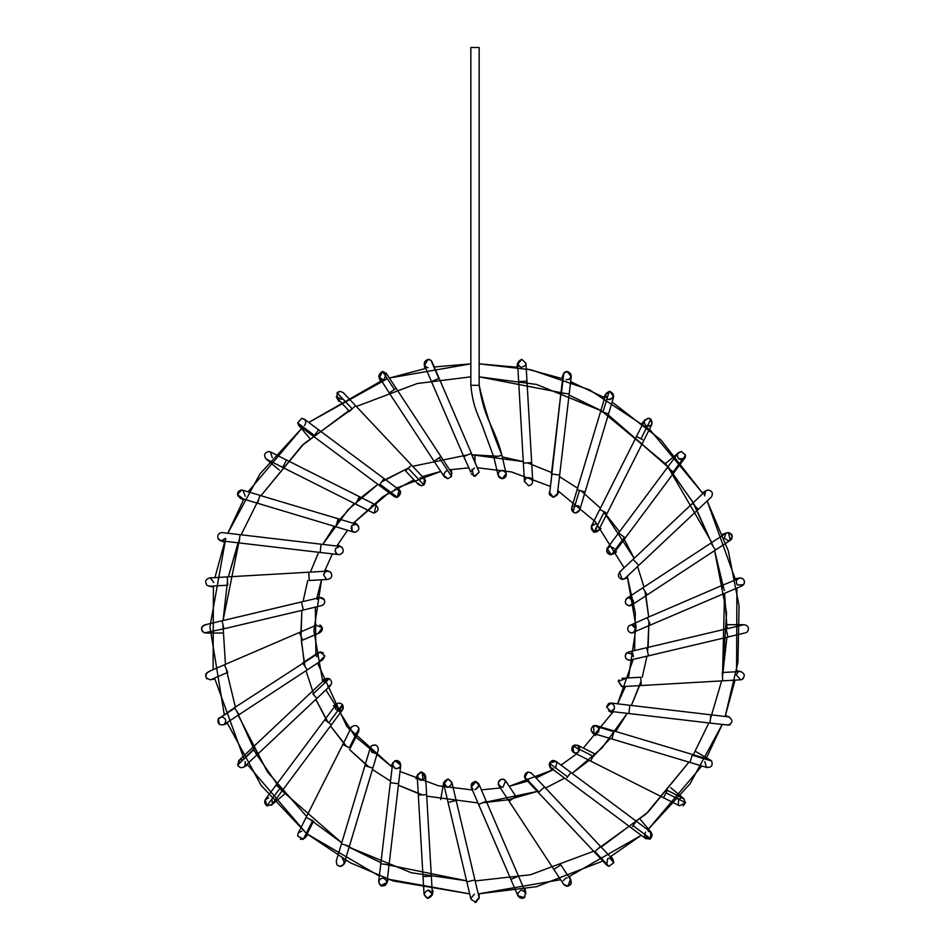 <?xml version="1.0" encoding="UTF-8"?>
<svg xmlns="http://www.w3.org/2000/svg" width="950" height="950" viewBox="0 0 950 950"><rect width="100%" height="100%" fill="white"/><g stroke="black" fill="none" stroke-linecap="round" stroke-linejoin="round"><path stroke-width="1.43" d="M477.862 469.157L471.081 453.411L463.754 456.57L470.844 472.174M470.856 471.853L474.394 468.065M472.055 469.229L473.694 476.116M474.192 476.259L479.156 472.174L475 476.33L471.176 473.812M479.156 472.174L471.39 453.281L479.156 472.174M463.754 456.57L471.39 453.281L439.114 378.314L431.478 381.591L463.754 456.57L431.478 381.591L439.114 378.314L432.024 361.843L431.062 360.466L428.201 359.326L424.436 365.239M438.805 378.444L431.062 360.466L438.805 378.444M426.669 367.353C423.118 363.897 423.629 361.226 428.201 359.326L431.062 360.466L432.024 361.855M427.215 367.519L428.07 367.65M429.673 359.599L428.414 359.338M428.213 359.326L430.54 360.05M427.999 367.638L427.108 367.496M427.049 367.484L426.407 367.234M425.624 366.747L424.697 365.714M424.199 364.586L424.887 368.588M447.046 470.464L447.07 470.464C442.747 473.611 442.985 476.366 447.794 478.717L443.686 475.226M451.511 476.413L447.794 478.717L451.511 476.413L451.262 472.269L451.511 476.413L439.221 457.71L434.008 461.142L439.221 457.71C441.429 456.261 441.441 456.261 439.221 457.71L451.511 476.413M434.008 461.142L389.203 392.908L444.315 476.841L447.794 478.717M439.221 457.71C441.441 456.261 441.429 456.261 439.209 457.71M382.945 379.798C377.957 377.233 377.839 374.466 382.601 371.497L386.317 373.374L382.601 371.497L394.416 389.488C396.625 388.027 396.625 388.027 394.416 389.488L389.203 392.908L394.416 389.488C396.625 388.027 396.625 388.027 394.404 389.488L382.601 371.497L379.359 377.934L383.753 379.703M384.156 379.584L386.306 373.362L382.838 371.486L378.741 376.366L389.203 392.908M378.741 376.366L382.838 371.486L386.306 373.362L451.262 472.269M424.793 479.216L425.505 480.89L423.617 485.141M418.38 484.464L421.408 485.782L417.501 483.051M424.65 479.026L419.983 477.719M420.09 477.684C425.137 478.123 426.407 480.546 423.902 484.951L424.436 478.776L343.294 392.647L340.266 391.341L337.084 392.813L337.238 398.347L341.976 399.285M421.408 485.782L423.902 484.951L408.191 468.279L405.496 470.808L408.191 468.279L423.902 484.951M410.78 465.821L408.191 468.279L410.78 465.821M405.496 470.808L418.38 484.476M354.813 406.422L349.529 411.397L354.813 406.422M352.213 408.868L337.084 392.813L352.213 408.868M338.604 391.685L337.084 392.813L340.266 391.341L343.294 392.647M336.799 397.789L336.253 396.577L341.952 399.297M340.266 391.341L343.342 392.706M398.074 487.314L400.473 491.518M397.361 497.266L400.674 492.088L398.964 489.713M398.584 489.488L396.281 489.024C401.363 491.138 401.731 493.881 397.397 497.254L395.2 497.064M396.661 497.325L397.278 497.277M395.319 489.226L394.571 489.571M379.109 485.272L394.167 496.506L396.649 497.325L397.397 497.254L399.142 489.832L304.273 419.104L301.791 418.285L297.659 422.904L299.298 425.778L297.659 422.904L314.462 435.433L313.666 436.489L379.109 485.272L379.893 484.215L379.109 485.272L313.666 436.489L318.44 430.101L314.462 435.433L297.659 422.904L301.791 418.285L304.962 419.758M397.397 497.254L379.893 484.215L397.397 497.254M383.871 478.883L379.893 484.215L383.871 478.883M304.463 425.624C306.791 422.002 305.9 419.556 301.791 418.285M309.795 438.449L298.336 424.757M371.604 505.649L374.87 504.711M355.633 504.106L282.72 467.424L355.633 504.106L359.361 496.696L355.656 504.046L373.113 512.822L355.633 504.106L371.735 512.121M374.87 504.723C379.311 507.811 379.109 510.566 374.276 512.988L376.152 505.115L374.87 504.723M373.113 512.822L374.276 512.988M286.449 460.014L282.72 467.424L286.449 460.014M282.744 467.364L266.071 458.969L282.744 467.364M268.933 451.511L268.577 451.499C264.373 452.865 263.542 455.359 266.071 458.969C263.542 455.359 264.373 452.865 268.577 451.499L270.441 451.939L272.246 457.603M352.141 531.204L351.785 525.469L356.488 524.281C360.05 527.725 359.551 530.397 354.968 532.309L354.148 532.226M354.207 532.237L353.424 532.012M358.732 526.395L356.238 524.186M356.155 524.163L338.164 518.759L335.777 526.727L338.164 518.759L259.956 495.401L257.604 503.262L335.777 526.727L257.604 503.262L259.991 495.306L241.632 489.974L237.488 494.475L240.433 498.109L242.321 498.228L237.488 494.475L241.632 489.974C238.129 490.723 236.93 492.801 238.023 496.209L238.034 496.209C236.93 492.801 238.129 490.723 241.632 489.974L242.096 489.998M352.129 531.192L354.968 532.309C359.551 530.397 360.05 527.725 356.488 524.281C351.524 524.376 350.075 526.68 352.129 531.192M245.231 496.209L242.82 490.152M241.597 498.287L240.754 498.192M342.487 547.853L341.668 547.105C344.339 550.715 343.556 553.244 339.293 554.681L338.212 554.539M336.929 553.933L335.207 551.261M335.16 550.964L335.694 548.447C334.602 551.843 335.801 553.921 339.293 554.681C343.556 553.244 344.339 550.715 341.668 547.105L339.779 546.393L335.694 548.447M320.162 552.461L239.091 542.925L320.162 552.461L321.124 544.196L320.162 552.461L339.293 554.681M339.779 546.393L240.065 534.672L239.091 542.925L240.065 534.672L221.777 532.546C218.346 533.259 217.123 535.289 218.108 538.662L221.291 540.835L218.108 538.662C217.123 535.289 218.346 533.259 221.777 532.546L222.264 532.57M225.601 538.329L221.291 540.835L239.091 542.925M220.59 540.692L219.426 540.134M219.379 540.099L218.049 538.531M325.078 569.881L330.113 571.852M326.337 579.179L323.617 574.869M323.843 573.859C325.909 570.712 328.356 570.392 331.158 572.886L330.909 572.565M330.849 572.494C332.654 576.08 331.633 578.384 327.75 579.429C331.633 578.384 332.654 576.08 330.849 572.494C327.477 570.309 325.078 571.092 323.617 574.833M210.033 577.933L209.618 577.921C205.473 579.239 204.606 581.697 207.029 585.319C204.606 581.697 205.473 579.239 209.618 577.921L227.276 576.899L227.359 578.36L227.276 576.899L308.762 572.209L309.237 580.509L308.762 572.209L327.512 571.128M309.237 580.509L327.999 579.429M227.359 578.36L227.751 585.2L227.359 578.36M209.867 586.221L207.029 585.319L209.855 586.221L227.751 585.2M210.283 577.968L213.75 582.54M321.409 597.562L323.997 599.153M204.773 624.779L205.521 624.708C201.566 625.836 200.581 628.211 202.588 631.809C200.581 628.211 201.566 625.836 205.521 624.708C200.818 626.846 200.45 629.565 204.428 632.878C200.45 629.565 200.818 626.846 205.521 624.708L319.734 597.609L324.33 599.664C325.351 603.048 324.14 605.091 320.684 605.815C324.496 604.817 325.565 602.549 323.867 598.987C325.565 602.549 324.496 604.817 320.684 605.815L321.468 605.744M317.181 599.414C319.663 596.897 322.038 596.98 324.33 599.664C325.351 603.048 324.14 605.091 320.684 605.815L303.359 610.019L302.053 604.461L303.359 610.019L223.927 628.793L303.359 610.019M301.72 603.072L302.053 604.461L301.72 603.072M222.288 621.834L223.927 628.793L222.288 621.834M204.428 632.878L223.927 628.793M205.521 633.021L222.941 633.021M205.521 624.708L206.554 624.839M314.153 628.864L315.637 625.67M319.817 624.993L321.242 625.931C323.249 629.529 322.276 631.893 318.309 633.021C322.276 631.893 323.249 629.529 321.242 625.931M316.184 625.29L322.311 627.772L318.309 633.021L319.948 632.688L322.311 627.772L316.184 625.29M299.428 632.51L302.694 640.11L299.404 632.474L316.659 625.053M302.694 640.11L319.948 632.688M299.404 632.474L224.438 664.751L227.727 672.398L224.449 664.786L208.477 671.662C204.499 675.331 205.069 678.039 210.199 679.784L211.268 679.476L210.199 679.784C205.069 678.039 204.499 675.331 208.477 671.662L209 671.555M206.946 678.846C204.618 675.224 205.509 672.778 209.618 671.508M319.96 651.985L324.841 655.928L320.684 660.238L322.964 659.549L324.841 655.928L320.387 651.926L318.404 652.602L302.706 662.91L307.266 669.869L302.991 663.349L320.387 651.926L234.472 707.714L239.044 714.673L307.266 669.869L239.044 714.673L234.472 707.714L218.096 719.114C217.455 723.686 219.402 725.515 223.939 724.589L239.044 714.673M323.356 652.887L320.376 651.938L317.003 654.158M318.856 652.341L316.588 656.794M234.769 708.166L218.096 719.114L234.769 708.166M221.481 716.882L218.369 718.663M221.777 716.882C226.124 718.438 226.848 721.002 223.939 724.589C219.402 725.515 217.455 723.686 218.096 719.114L219.498 717.559M218.346 718.699L219.391 724.434M323.843 683.881L326.337 678.549L327.596 678.312M329.246 678.573L329.341 678.621C332.844 682.088 332.31 684.748 327.75 686.624C332.31 684.748 332.844 682.088 329.341 678.621L324.9 679.44L311.232 692.312L238.783 760.582L237.702 764.964C239.732 768.146 242.167 768.502 245.017 766.021C242.167 768.502 239.732 768.146 237.702 764.964L253.507 750.072L257.521 754.336L316.932 698.369L312.918 694.094L316.932 698.369L257.521 754.336L253.127 749.669L237.702 764.964M329.175 686.363L327.75 686.624M323.677 681.649L329.341 678.621L312.918 694.094L329.341 678.621M245.231 761.532L245.017 766.021M257.521 754.336L243.96 767.042M238.509 766.353L237.928 765.498M237.69 764.94L239.554 760L241.632 759.442M335.433 708.736L335.504 705.518C337.476 702.739 339.779 702.406 342.439 704.496C344.185 708.059 343.14 710.351 339.293 711.372L335.694 709.294L339.293 711.372L342.439 704.496C339.779 702.406 337.476 702.739 335.516 705.494L335.861 704.864M341.383 710.814L339.293 711.372M335.861 704.876L335.148 706.954M331.407 724.755L282.613 790.198L342.629 709.697L342.439 704.496L328.783 722.807L331.407 724.755L328.783 722.807L342.439 704.496M325.47 720.337L328.783 722.807L325.47 720.337M276.688 785.781L282.613 790.198L276.688 785.781M335.968 704.734L265.24 799.603L266.855 805.873L280.001 788.239L266.855 805.873L271.902 804.567L272.638 802.964L271.807 799.472M266.855 805.873C263.483 802.37 264.053 799.722 268.577 797.929L268.137 797.953M267.71 798.012L268.316 797.929M265.24 799.603L266.819 805.849L271.902 804.567L282.613 790.198M272.436 803.605L271.759 799.413M266.606 798.416L267.318 798.119M298.146 833.281L351.393 727.462M358.827 728.068L356.784 725.847M358.732 731.357L358.993 728.555L356.535 733.436M358.293 732.082L357.639 732.771M357.628 732.783L354.968 733.744M352.391 732.854L354.516 733.721M358.993 728.555L349.327 747.781L358.993 728.555C357.152 725.159 354.718 724.66 351.678 727.035M349.327 747.781L343.045 744.622L349.327 747.781M350.241 748.244L358.684 731.464M306.363 817.534L313.559 821.156L306.363 817.534M312.645 820.693L303.359 839.147L305.496 837.164L303.359 839.147L312.645 820.693M298.074 833.423L297.706 836.095L303.359 839.147L300.366 839.206L302.717 839.349M304.974 837.971L307.836 834.563M298.597 832.627L301.791 831.143M371.628 745.703L375.701 745.002L371.664 745.667C375.713 744.087 377.934 745.453 378.338 749.788L378.326 749.883M370.369 747.496L371.604 752.091L374.276 753.065M370.298 747.709L371.664 745.667L370.298 747.709L364.895 765.7L372.851 768.087L378.338 749.788C377.934 745.453 375.713 744.087 371.664 745.667M378.159 750.405L372.863 768.087L364.895 765.7L336.276 861.044L336.834 864.595C339.589 867.113 342.024 866.828 344.137 863.74L372.863 768.087L349.398 846.272L341.442 843.873L349.386 846.26L344.137 863.74C342.024 866.828 339.589 867.113 336.834 864.595L336.276 861.044M378.338 749.788L372.851 768.087M337.012 864.832L339.186 866.258C344.292 865.403 345.349 862.861 342.344 858.634M396.281 768.716L396.649 768.728C392.16 766.971 391.566 764.334 394.856 760.819L394.903 760.796M395.2 760.677L397.729 760.558L400.781 765.059L394.856 760.819C399.665 760.463 401.339 762.577 399.891 767.172L400.781 765.059L398.584 783.714L390.486 782.752L398.584 783.714L389.061 864.773L398.584 783.714M399.962 767.089L398.537 768.277M399.249 767.814L396.649 768.728L394.571 768.17L392.528 764.002M394.856 760.819L392.528 764.085L380.796 863.799L389.061 864.773L380.796 863.799L378.706 881.6L380.617 885.602L386.971 882.55L381.449 886.018M396.649 768.728L399.891 767.172M386.591 880.306C387.066 884.866 385.082 886.623 380.617 885.602C377.767 882.016 378.516 879.451 382.838 877.931L386.591 880.318M380.617 885.614L381.354 885.97M386.994 882.111L386.674 880.484M384.322 878.216L386.947 881.505M416.005 778.798L417.501 774.689L422.133 772.018L425.291 777.587M423.13 779.891L422.133 772.018C416.991 773.502 416.278 776.174 419.983 780.021L422.275 780.176M426.633 794.627L431.324 876.114L426.633 794.627L418.332 795.102L426.633 794.627L425.553 775.877L420.517 772.053L417.252 776.352L420.517 772.053C425.659 773.241 426.526 775.853 423.142 779.891L421.408 780.271L423.142 779.891M417.252 776.352L423.023 876.589L431.324 876.114L423.023 876.589L424.056 894.484L427.559 898.356L432.357 894.009L428.201 890.091C423.332 892.644 423.213 895.411 427.844 898.391C432.927 896.266 433.283 893.523 428.925 890.15L428.201 890.091C423.391 892.477 423.178 895.232 427.559 898.356M447.07 787.277L443.697 782.456L448.151 779.036C443.068 781.161 442.712 783.916 447.07 787.277L447.794 787.336C452.711 784.617 452.734 781.838 447.866 779.024L443.745 784.142L447.866 779.024L451.844 782.23L456.154 800.506L449.659 802.038L456.154 800.506L474.929 879.938L456.154 800.506M479.156 893.891L479.156 898.344L475 902.5L479.049 897.382L476.021 902.369L470.951 899.294L466.83 881.849L468.421 881.481L466.83 881.849L448.067 802.418L449.659 802.038L448.067 802.418L443.745 784.142M468.421 881.481L474.929 879.938L468.421 881.481M470.844 898.344L474.394 894.223M473.041 789.236L471.331 787.514M475.499 781.434L479.156 785.567L475 789.723C479.94 786.944 479.94 784.178 475 781.411L475.416 781.422M475 781.411L471.176 787.206L473.005 789.212C469.906 785.044 470.903 782.479 476.021 781.529L471.176 787.206L517.976 895.898L524.329 897.548L525.611 892.608L524.329 897.548C520.196 899.021 518.011 897.572 517.774 893.19M486.246 801.171L518.522 876.137L486.246 801.171L479.429 804.104L486.246 801.171L478.824 783.916L476.021 781.529M511.706 879.082L518.522 876.137L511.706 879.082M522.156 898.391L523.023 898.225M524.222 897.619L525.006 896.883M518.522 876.137L525.611 892.608L521.799 890.091M525.647 892.668L524.186 897.655M523.984 897.786L523.248 898.142M517.762 893.226L521.075 890.15M502.93 787.277L502.206 787.336L502.93 787.277L505.649 780.852L503.856 779.368M503.096 779.119L504.129 779.499C499.427 778.929 497.646 780.947 498.798 785.555L498.121 783.904M504.509 779.724L506.303 782.456M501.849 779.036C497.218 782.016 497.337 784.783 502.206 787.336M570.178 884.961L567.886 886.184L563.635 884.284C566.081 886.849 568.468 886.789 570.796 884.117C568.468 886.789 566.081 886.849 563.635 884.284L553.85 869.393L563.635 884.284L553.85 869.393L557.282 867.136L553.85 869.393L509.046 801.171L512.477 798.914L509.046 801.159L498.798 785.555C497.646 780.947 499.427 778.929 504.129 779.499L505.685 780.912L504.129 779.499M512.477 798.914L515.992 796.599L512.477 798.914M515.992 796.599L505.685 780.9M557.282 867.136L560.797 864.821L557.282 867.136M570.796 884.117L570.641 879.807L571.104 883.441M567.162 877.931L565.749 878.18L567.162 877.931L565.749 878.18L563.231 880.733M567.886 886.184L570.439 879.522M571.069 880.674L569.549 876.482M571.318 882.194L571.199 883.096M567.233 886.243L563.564 884.165M524.685 777.539L527.867 772.018L524.483 776.708L525.564 778.964L528.592 780.271L525.184 778.489M605.625 862.837L606.706 865.094L594.415 852.043L594.973 851.533L594.415 852.043L538.448 792.633L544.504 786.932L531.311 772.967C527.404 771.246 525.124 772.492 524.483 776.708L538.994 792.122L538.448 792.633L525.564 778.964L524.483 776.708C525.124 772.492 527.404 771.246 531.311 772.967L527.867 772.018L531.537 773.181M525.231 778.549L525.849 779.238M544.504 786.932L600.471 846.343L544.504 786.932L538.994 792.122L524.483 776.708M594.973 851.533L600.471 846.343L594.973 851.533L608.903 866.317L613.878 862.659L612.762 859.394L609.734 858.087L613.878 862.659L608.903 866.317L594.973 851.533M609.734 858.087L607.656 858.634L606.706 865.094L608.903 866.317L606.136 864.322M570.891 772.469L636.334 821.251L570.891 772.469L566.948 777.753L567.625 776.851L549.397 763.266L567.625 776.851L570.891 772.469L555.833 761.235L549.397 763.266C551.404 760.047 553.838 759.668 556.724 762.137L552.271 760.558L549.397 763.266C548.922 766.389 550.228 768.206 553.351 768.728L550.24 767.339M650.216 838.945L645.727 838.624L650.596 838.707L633.056 825.633L636.334 821.251L632.391 826.536L633.056 825.633L650.596 838.707L644.242 836.546L645.727 838.636L550.857 767.909L549.397 763.266L552.128 760.594M555.429 768.17L556.949 762.494M551.356 768.217L552.045 768.514M650.596 838.707L650.703 831.962L651.403 832.627L650.596 838.707M644.278 836.641L645.537 832.117L644.242 836.546M648.209 831.143C652.828 833.102 653.303 835.786 649.634 839.206L649.788 839.147M645.026 837.971L644.385 836.926M578.597 745.904L578.396 752.091L575.724 753.065C571.758 751.937 570.772 749.574 572.779 745.964L572.707 746.047M574.881 752.982L572.541 751.581M578.396 752.091C580.664 747.626 579.31 745.263 574.299 745.002L578.491 745.797M577.386 752.709L578.229 752.222M579.559 747.306L577.588 745.192L572.779 745.964L573.847 752.614L575.724 753.065M572.779 745.964L593.085 756.188L594.367 753.635L593.085 756.188L572.779 745.964M590.983 760.356L593.085 756.188L590.983 760.356M594.367 753.635L577.588 745.192M663.908 797.038L667.28 790.317L663.908 797.038M678.276 804.793L679.559 805.802L685.544 802.691L665.998 792.87L685.544 802.691L683.299 798.368L681.423 797.929L678.241 799.413L681.423 797.929M678.704 798.938L678.288 804.804M683.181 805.849L685.556 802.584M682.979 798.226L667.28 790.317M597.099 733.198L595.033 733.744L592.361 732.771L595.709 735.585M598.951 728.211L599.141 728.911M593.619 725.681L593.275 725.824C589.95 729.327 590.532 731.975 595.033 733.744C590.389 731.726 589.95 729.03 593.714 725.646L596.232 725.61L599.141 728.923L598.666 731.619M614.222 731.013L692.396 754.466L614.222 731.013L611.883 738.791L613.997 731.738L593.714 725.646L613.997 731.738L614.222 731.013L596.232 725.61L593.714 725.646L593.845 733.578L598.215 732.26M690.068 762.244L692.396 754.466L690.068 762.244M692.396 754.466L709.567 759.62L711.645 761.045C713.034 765.641 711.336 767.742 706.551 767.339C711.336 767.742 713.034 765.641 711.645 761.045L692.182 755.203L711.645 761.045L708.367 759.442M706.551 767.339L707.227 767.6M704.769 761.532L706.515 767.327M695.376 751.296L711.277 760.629M614.306 709.294L612.18 711.099M608.689 703.582L610.506 703.059M610.268 703.083L609.152 703.356M608.439 703.724L606.563 706.824M610.707 711.372L606.551 706.919L611.289 703.095C615.731 706.182 615.529 708.949 610.707 711.372C615.529 708.949 615.731 706.182 611.289 703.095L606.551 706.919L610.707 711.372M611.289 703.095L629.838 705.28L611.289 703.095M728.911 725.135L709.935 723.069L710.909 714.816L629.838 705.28L710.909 714.816L709.935 723.069L628.876 713.533L629.838 705.28L628.876 713.533L610.221 711.348M710.909 714.816L728.709 716.906M728.033 725.182C733.056 722.76 733.246 719.993 728.602 716.894C733.246 719.993 733.056 722.76 728.033 725.182M730.134 724.731L729.208 725.076M737.722 672.469L736.286 674.939L740.62 679.808L622.25 686.624L618.272 681.221L621.692 686.589M618.236 681.364L618.937 679.951M618.889 680.01L618.438 680.782M618.272 681.221L624.613 679.048L618.272 681.221M641.226 685.306L640.763 677.231L641.226 685.306M640.763 677.231L622.001 678.312M722.712 680.616L722.249 672.541L722.712 680.616M740.929 679.784L741.843 679.559C745.465 676.127 744.978 673.443 740.383 671.508L722.249 672.541M740.383 671.508C744.978 673.443 745.465 676.127 741.843 679.559L740.608 679.808M741.831 679.559L743.054 678.846L741.843 679.559M744.515 633.021L727.985 637.034L727.795 636.215L727.985 637.034L648.553 655.809L648.351 654.977L648.553 655.809L629.316 660.238C625.801 659.466 624.601 657.376 625.741 653.956C624.601 657.376 625.801 659.466 629.316 660.238C625.207 658.956 624.316 656.509 626.644 652.887C624.316 656.509 625.207 658.956 629.316 660.238L628.591 660.179M646.641 647.71L726.073 628.947L646.641 647.71L648.351 654.977L646.641 647.71L628.437 652.009M631.75 652.709L632.759 653.754M632.89 653.956L633.413 656.794M632.961 654.087L626.644 652.887M628.366 652.033L625.741 653.956M727.795 636.215L726.073 628.947L727.795 636.215M747.353 631.857C749.431 628.259 748.469 625.872 744.479 624.708L727.059 624.708M747.413 631.809L745.512 632.89M631.691 624.708L635.847 628.864L633.318 632.7M744.218 583.68C744.919 580.438 743.636 578.526 740.383 577.921C743.636 578.526 744.919 580.438 744.218 583.68L742.021 585.889L631.691 633.021C627.724 631.893 626.751 629.529 628.758 625.931L628.758 625.931C626.751 629.529 627.724 631.893 631.691 633.021C627.76 631.928 626.762 629.577 628.698 625.979C626.762 629.577 627.76 631.928 631.691 633.021L633.341 632.688L635.847 628.864C634.719 624.898 632.356 623.924 628.758 625.931M647.306 617.619L722.273 585.342L647.306 617.619L649.871 623.604L647.306 617.619L628.698 625.979M724.506 590.544L722.273 585.342L724.506 590.544M739.812 577.956L740.383 577.921C744.194 578.906 745.251 581.186 743.565 584.749L737.414 584.986C735.443 581.388 736.428 579.037 740.383 577.921L722.273 585.342M743.565 584.749L741.617 586.043M737.236 584.784L736.523 583.633M627.439 597.954L628.591 597.562L633.413 600.934L633.092 603.404M631.607 605.126L630.943 605.482M630.04 605.756L629.316 605.815C625.504 604.817 624.435 602.549 626.133 598.987L626.145 598.975M633.401 602.442L633.46 601.409M633.413 600.934C631.774 597.348 629.339 596.707 626.133 598.987M633.104 603.381L629.316 605.815C625.005 604.307 624.257 601.766 627.059 598.168L642.734 587.872L645.644 592.313L642.734 587.872L710.956 543.067L642.734 587.872M627.059 598.168C624.257 601.766 625.005 604.307 629.316 605.815L631.596 605.138L730.502 540.182L728.222 532.546L725.943 533.223L728.222 532.546C733.151 535.278 733.174 538.044 728.294 540.859L724.316 538.128L725.931 533.235L710.956 543.067L713.877 547.509L710.956 543.067M646.95 594.284L645.644 592.313L646.95 594.284M715.172 549.48L713.877 547.509L715.172 549.48M730.455 540.206L731.619 539.101M728.222 532.546C731.88 533.413 733.02 535.598 731.631 539.089M729.648 540.609L728.306 540.859M710.98 497.361L711.443 496.933C713.284 493.347 712.262 491.031 708.367 489.974C712.262 491.031 713.284 493.347 711.443 496.933L698.179 509.449L711.443 496.933L698.167 509.438L692.479 503.393L633.068 559.372L692.479 503.393L698.179 509.449L638.768 565.416L633.068 559.372L638.756 565.416L624.863 578.514L622.25 579.429L624.863 578.514L638.756 565.416L624.815 578.55M623.366 579.274L627.772 577.695M620.861 571.354C617.156 574.762 617.619 577.457 622.25 579.429L619.4 572.244L633.068 559.372M704.568 495.805C703.807 492.539 705.078 490.604 708.367 489.974L705.518 491.103L704.615 495.9M706.076 490.663L702.442 492.753M706.373 490.485L708.367 489.974M711.431 496.957L710.457 497.729M610.256 546.393C605.696 549.409 605.839 552.164 610.707 554.681L614.033 553.007L610.707 554.681C607.204 553.921 606.005 551.843 607.097 548.447L611.218 554.646M610.292 546.381L614.306 548.447M684.76 458.137L685.579 455.347L673.229 471.901L667.387 467.543L618.592 532.974L624.447 537.344L618.592 532.974L667.387 467.543L673.229 471.901L685.579 455.347L684.76 458.137L674.049 472.506L673.229 471.901L674.049 472.506L625.266 537.949L624.447 537.344L611.586 554.586L624.447 537.344L625.266 537.949L614.151 552.841M685.579 455.347L681.423 451.499L678.098 453.174L681.423 451.499L685.544 455.098M678.549 458.648L678.585 458.684C676.459 455.086 677.398 452.687 681.423 451.499M678.241 458.327C680.889 460.465 683.204 460.156 685.199 457.413L685.199 457.401M685.247 457.306L685.52 456.38M684.107 458.838L678.609 458.707M601.053 528.533L596.636 531.988M597.657 524.923L595.033 532.309L594.011 532.178C589.926 528.592 590.437 525.872 595.555 524.02M592.527 524.839L593.477 524.293M599.759 509.497L591.316 526.276L594.011 532.178L598.749 530.017L643.874 440.325L651.926 424.306L650.845 419.211L648.209 418.285L644.504 420.577L599.759 509.497L604.283 511.777L599.759 509.497L636.441 436.584L640.965 438.853L636.441 436.584M594.011 532.178L604.283 511.777L594.011 532.178M605.803 512.537L604.283 511.777L605.803 512.537M642.485 439.624L640.965 438.853L642.485 439.624M640.965 438.853L650.845 419.211L640.965 438.853M648.209 418.285L650.845 419.211C653.172 423.664 651.831 426.051 646.819 426.36C643.126 422.952 643.589 420.256 648.209 418.285L650.691 419.104M645.537 425.624L646.368 426.158M650.275 418.831L648.969 418.344M651.403 425.113L646.819 426.36M572.292 506.481L578.396 505.649C580.723 509.271 579.832 511.718 575.724 512.988L573.004 511.979L575.712 512.988C572.553 512.442 571.247 510.577 571.817 507.407L571.959 507.074M571.817 507.407L573.171 512.121M577.137 489.642L600.602 411.469L577.137 489.642L584.464 491.851L579.5 490.354L573.004 511.979L579.5 490.354L577.137 489.642L571.734 507.633L573.004 511.979L575.189 504.711M575.724 512.988L579.702 510.031L613.724 396.696L609.734 391.341L605.756 394.298L600.602 411.469L602.953 412.181L600.602 411.469M607.929 413.666L602.953 412.181L607.929 413.666M602.953 412.181L609.199 391.376L602.953 412.181M609.199 391.376L609.734 391.341C614.626 393.953 614.721 396.72 610.007 399.641L613.641 396.922M609.734 391.341C605.352 392.932 604.663 395.521 607.656 399.095L608.463 399.451M613.332 397.575L608.796 399.546M559.134 491.471L556.949 495.247L553.351 497.325L549.326 492.088L553.351 497.325L549.504 494.76L549.219 492.682L549.504 494.76L553.351 497.325L557.472 493.656L553.351 497.325M549.979 490.723L560.939 392.968L551.416 474.026M549.504 494.76L551.938 474.086L549.504 494.76M559.538 474.976L551.938 474.086L559.538 474.976M569.062 393.918L560.939 392.968L569.062 393.918M557.472 493.656L571.294 376.129L567.162 371.486L563.801 373.207L561.474 393.027L563.326 377.245M563.041 375.167L563.801 373.207L567.162 371.486C571.615 373.196 572.244 375.808 569.05 379.347L569.383 379.169M566.865 371.497L564.276 372.661M563.884 373.089L563.35 373.979M563.124 374.692L560.939 392.968M566.058 379.656L568.979 379.383M571.199 376.663L567.162 371.486M563.267 374.217L564.989 372.103M565.559 371.806L566.913 371.497M570.891 377.506L570.499 378.136M568.646 379.537L566.153 379.679M532.748 481.377L530.242 477.814M531.347 478.515L531.632 478.788C533.508 482.374 532.499 484.702 528.592 485.782L524.447 481.329L528.592 485.782C532.499 484.702 533.508 482.374 531.632 478.788C528.188 476.662 525.789 477.517 524.447 481.329M525.944 363.244L521.799 359.326L525.944 363.256L526.977 381.14L518.676 381.627L523.367 463.113L518.676 381.627L526.965 381.14L531.668 462.638L523.367 463.113L531.668 462.638L532.748 481.389M521.799 359.326L517.702 364.254L521.799 359.326C516.99 361.677 516.753 364.432 521.075 367.579L517.702 364.254M525.587 365.18L525.944 363.221M525.409 365.536L521.075 367.579M502.93 470.464L506.029 472.922M479.156 385.32L470.844 385.32L479.156 385.32L479.156 47.5L470.844 47.5L479.156 47.5L479.156 385.32C484.69 421.598 494.166 425.446 501.933 455.323L501.933 455.323C491.72 430.766 484.132 407.431 479.156 385.32C484.132 407.431 491.72 430.766 501.933 455.323L496.351 456.641L501.933 455.323L505.816 472.494C506.896 475.891 505.697 477.969 502.206 478.717L506.255 473.587L506.362 474.359M505.602 472.15L503.5 470.606M470.844 47.5L470.844 385.32C473.207 408.999 478.836 415.601 483.229 428.367L493.846 457.235L498.168 475.511L502.206 478.717C498.691 477.945 497.503 475.855 498.631 472.435C501.042 469.811 503.441 469.834 505.816 472.494M496.351 456.641L494.974 456.962L496.351 456.641M517.845 367.294L479.156 363.85L531.003 369.799L589.617 389.88L650.133 429.911L702.917 493.561L660.808 439.838L612.121 402.028M707.168 500.983L728.329 550.905L739.053 605.815L737.948 662.269L725.159 716.49L735.051 680.129M701.836 765.985L647.829 829.825L690.021 783.845L722.202 724.518L706.135 758.599M568.682 876.814L641.262 835.299L610.316 856.781M602.882 861.033L536.548 886.682L478.218 893.903L560.631 879.712M387.386 879.023L469.668 893.867L393.217 880.994L350.384 862.802L307.111 833.969L379.359 876.066M247.083 764.18L306.292 833.304L261.143 785.448L227.05 722.546M224.331 715.018L209.95 626.869L225.625 539.066M243.865 499.142L227.798 533.223L259.979 473.884L302.171 427.916L248.164 491.756M381.318 380.914L308.738 422.441L387.351 378.718M434.233 366.961L470.844 363.85L389.369 378.029L425.802 368.422M468.623 467.887L449.623 469.763L468.623 467.887M396.732 488.039L440.764 471.438L422.382 476.591M413.951 479.774L382.921 496.66L353.293 523.308L388.989 492.634M347.581 530.266L336.811 546.036L347.581 530.266M332.393 553.898L324.52 571.294L332.393 553.898M316.813 598.298L321.539 579.797L313.904 630.788L322.727 681.494M325.897 689.914L354.861 736.214L392.172 767.066L346.75 726.382L317.561 663.1M400.021 771.471L438.461 785.781L472.364 789.961L438.461 785.781L400.021 771.471M481.377 789.854L500.377 787.966L481.377 789.854M527.618 781.149L509.236 786.303L553.268 769.69L536.049 777.967M561.011 765.094L576.531 753.967L561.011 765.094M583.359 748.089L613.189 711.693L583.359 748.089M633.187 659.431L617.607 703.843L625.48 686.434M628.461 677.944L636.096 626.953L627.273 576.246L635.301 612.75L634.648 650.548M624.102 567.815L595.139 521.526L557.828 490.675L595.139 521.526L624.102 567.815M549.979 486.258L511.539 471.948L477.636 467.78L511.539 471.948L549.979 486.258M470.844 376.841L417.181 383.527L356.333 406.493L417.181 383.527L470.844 376.841L417.181 383.527L356.333 406.493M352.557 408.548L303.81 443.852L261.036 495.615L303.81 443.852L352.557 408.548M241.146 534.791L258.792 499.284M238.082 542.806L228.368 576.828L239.578 538.793L223.072 620.445L227.513 581.044L223.072 620.445M222.965 624.744L225.447 664.323M226.088 668.574L235.386 707.121M236.764 711.194L255.954 753.599L281.236 790.079L341.751 842.828L281.236 790.079L255.954 753.599L236.764 711.194M345.42 845.072L380.926 862.719L349.089 847.234L411.326 872.753L466.581 880.793L384.928 864.286L466.581 880.793M475.154 880.935L530.444 874.76L593.667 851.248L530.444 874.76L475.154 880.935L530.444 874.76L593.667 851.248M597.443 849.193L646.19 813.877L688.964 762.126L646.19 813.877L597.443 849.193M708.854 722.938L692.977 755.44M721.632 680.901L710.422 718.936M727.059 628.71L724.553 593.418L722.487 676.697L726.56 612.904L714.614 550.62L723.912 589.166L714.614 550.62M711.811 542.509L667.518 466.165L608.249 414.912L668.764 467.661L694.046 504.141L713.236 546.547L692.835 502.051L665.831 464.182L601.552 410.875L536.465 384.418L479.156 376.841L565.072 393.442L479.156 376.841M472.043 454.789L497.895 456.273M502.312 456.914L523.272 461.593L471.675 454.789M527.511 462.876L551.594 472.518L527.511 462.876M559.479 476.627L577.576 488.193L559.479 476.627M581.127 490.841L600.447 508.143L581.127 490.841M623.711 538.329L634.172 558.327L603.476 511.373L619.507 531.751M637.569 566.544L644.005 587.041L637.569 566.544M645.917 595.721L648.707 617.025L645.014 591.351M648.126 647.366L648.945 621.443L647.591 651.759M646.95 656.189L642.283 677.148L646.95 656.189M641.001 681.387L631.358 705.458L639.599 685.627M615.683 731.441L627.238 713.343L601.932 748.03L572.114 773.371L589.166 760.321M564.597 778.145L545.549 788.037L564.597 778.145M537.32 791.433L508.143 799.793L482.422 802.821L537.32 791.433M477.957 802.952L426.728 796.148L477.957 802.952M418.238 793.464L398.406 785.222L422.489 794.865M390.521 781.102L372.424 769.547L390.521 781.102M365.37 764.121L349.553 749.597L368.873 766.899M343.544 743.031L330.493 725.978L346.524 746.367M325.719 718.473L315.827 699.414L328.071 722.273M314.082 695.341L305.995 670.7L314.082 695.341M304.986 666.389L301.293 640.716M304.083 662.008L301.055 636.298L301.874 610.375L300.924 631.869M303.05 601.552L307.717 580.592L303.05 601.552M310.401 572.114L318.642 552.283L310.401 572.114M334.317 526.288L322.762 544.386L348.068 509.711L377.886 484.358L357.497 500.389M385.403 479.584L408.524 467.946L381.591 481.935M412.68 466.296L467.578 454.919L412.68 466.296M315.899 654.253L315.353 607.192M475 461.664L475 454.765L475 461.664M354.267 503.417L336.977 522.749M592.503 757.34L610.256 738.494M600.899 410.495L569.074 395.022L603.084 411.766M224.841 541.251L214.949 577.6M213.429 586.019L213.097 669.643M214.546 678.062L244.067 758.967M736.571 671.721L736.903 588.097M735.454 579.666L707.156 500.971M604.722 397.729L570.641 381.674M562.614 378.718L526.264 368.814M601.172 847.079L647.947 812.238L688.964 762.126M722.487 676.697L726.928 637.284M348.828 410.649L302.053 445.503L261.036 495.615M238.189 715.231L267.496 771.97L306.613 816.442M309.843 819.28L341.751 842.828M431.478 381.591L424.389 365.133M451.131 469.537L451.879 473.836M380.451 381.247L378.931 377.067M349.529 411.397L337.238 398.347M338.889 401.434L336.668 397.575M313.666 436.489L299.298 425.778M270.441 451.939L376.152 505.115M282.72 467.424L266.701 459.372M279.241 470.036L265.893 458.838M354.291 522.156L357.639 524.958M335.777 526.727L353.768 532.131M257.604 503.262L240.433 498.109M243.402 499.961L239.554 497.729M337.594 544.742L341.383 546.915M224.533 542.129L220.352 540.609M213.275 586.946L208.893 586.174M227.727 672.398L211.268 679.476M214.724 678.989L210.342 679.761M307.266 669.869L322.964 659.549M227.382 723.413L223.203 724.945M322.228 680.046L326.337 678.549M316.932 698.369L330.612 685.484M247.558 764.976L243.711 767.208M333.438 705.803L337.214 703.617M284.584 794.081L271.249 805.268M348.947 729.208L352.296 726.406M313.559 821.156L305.496 837.164M349.398 846.272L344.244 863.431M346.085 860.462L343.864 864.322M390.866 766.27L393.051 762.494M389.061 864.773L386.959 882.574M388.265 879.332L386.745 883.512M431.324 876.114L432.357 894.009M433.069 890.589L432.298 894.971M440.669 799.603L443.697 782.456M474.929 879.938L479.049 897.382M525.112 889.141L525.884 893.523M560.797 864.821L570.641 879.807M600.471 846.343L612.762 859.394M611.111 856.306L613.332 860.166M551.926 770.426L549.741 766.65M636.334 821.251L650.703 831.962M640.205 819.292L651.403 832.627M679.559 805.802L573.847 752.614M670.759 787.704L684.107 798.903M707.18 767.588L593.845 733.578M612.406 712.999L608.617 710.814M629.838 705.28L611.182 703.083M725.467 715.599L729.648 717.131M736.725 670.795L741.107 671.567M726.073 628.947L743.518 624.827M735.276 578.752L739.658 577.98M722.617 534.316L726.797 532.796M692.479 503.393L705.518 491.103M616.562 551.938L612.786 554.123M618.592 532.974L607.371 548.031M667.387 467.543L678.098 453.174M665.416 463.659L678.751 452.473M642.164 423.178L645.026 419.769M603.915 397.278L606.136 393.419M561.735 378.409L563.255 374.229M523.367 463.113L524.447 481.864M518.676 381.627L517.643 363.731M516.931 367.151L517.702 362.769"/></g></svg>
